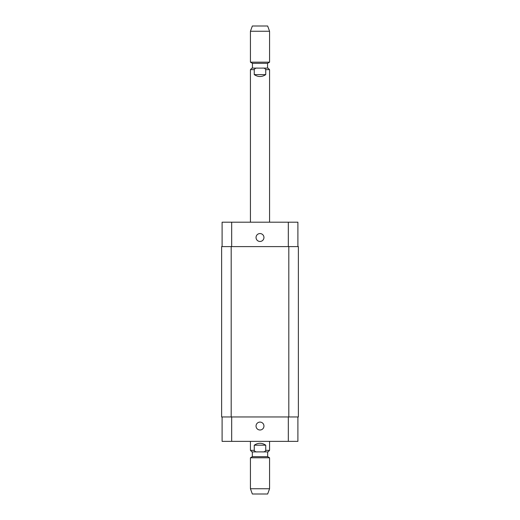 <?xml version="1.0" encoding="UTF-8"?>
<svg xmlns="http://www.w3.org/2000/svg" width="520" height="520" viewBox="0 0 520 520"><rect width="100%" height="100%" fill="white"/><g stroke="black" fill="none" stroke-linecap="round" stroke-linejoin="round"><path stroke-width="0.78" d="M265.74 74.62C261.911 77.148 258.089 77.148 254.261 74.62L254.261 69.641C254.885 68.419 255.983 67.906 257.55 68.114L262.45 68.114C264.017 67.906 265.115 68.419 265.74 69.641L265.74 74.62L254.261 74.62M250.432 222.196L250.432 69.641L251.96 68.114L257.55 68.114M262.45 68.114L268.041 68.114L267.56 68.114L267.56 63.323L269.568 62.166L269.568 31.259L250.432 31.259L250.432 62.166L269.568 62.166M267.56 63.323L252.441 63.323L252.441 68.114L267.56 68.114M252.441 63.323L250.432 62.166M250.432 31.259L252.343 26L267.657 26L269.568 31.259M254.261 445.192C258.089 442.663 261.911 442.663 265.74 445.192L265.74 450.359C265.115 451.581 264.017 452.094 262.45 451.887L257.55 451.887C255.983 452.094 254.885 451.581 254.261 450.359L254.261 445.192L265.74 445.192M257.55 451.887L251.96 451.887L250.432 450.359L254.261 450.359M252.343 456.677L267.657 456.677L267.657 451.887L252.343 451.887L252.343 456.677L250.432 457.782L250.432 488.741L269.568 488.741L269.568 457.782L250.432 457.782M269.568 441.363L269.568 450.359L268.041 451.887L262.45 451.887M269.568 488.741L267.657 494L252.343 494L250.432 488.741M256.042 426.049A3.958 3.958 0 0 1 261.976 422.624A3.958 3.958 0 0 1 261.976 429.475A3.958 3.958 0 0 1 256.042 426.049M256.042 237.51A3.958 3.958 0 0 1 261.976 234.084A3.958 3.958 0 0 1 261.976 240.936A3.958 3.958 0 0 1 256.042 237.51M297.901 246.603L297.901 222.196L222.099 222.196L222.099 246.603M297.901 416.956L297.901 441.363L222.099 441.363L222.099 416.956M288.808 416.956L298.376 416.956L298.376 246.603L221.624 246.603L221.624 416.956L288.808 416.956L288.808 246.603M221.624 246.603L221.624 416.956M250.432 69.641L254.261 69.641M265.74 69.641L269.568 69.641L268.041 68.114M269.568 450.359L265.74 450.359M231.673 416.956L231.673 441.363M288.327 416.956L288.327 441.363M231.673 246.603L231.673 222.196M288.327 246.603L288.327 222.196M231.192 246.603L231.192 416.956M269.568 222.196L269.568 69.641M250.432 441.363L250.432 450.359M267.657 456.677L269.568 457.782"/></g></svg>
